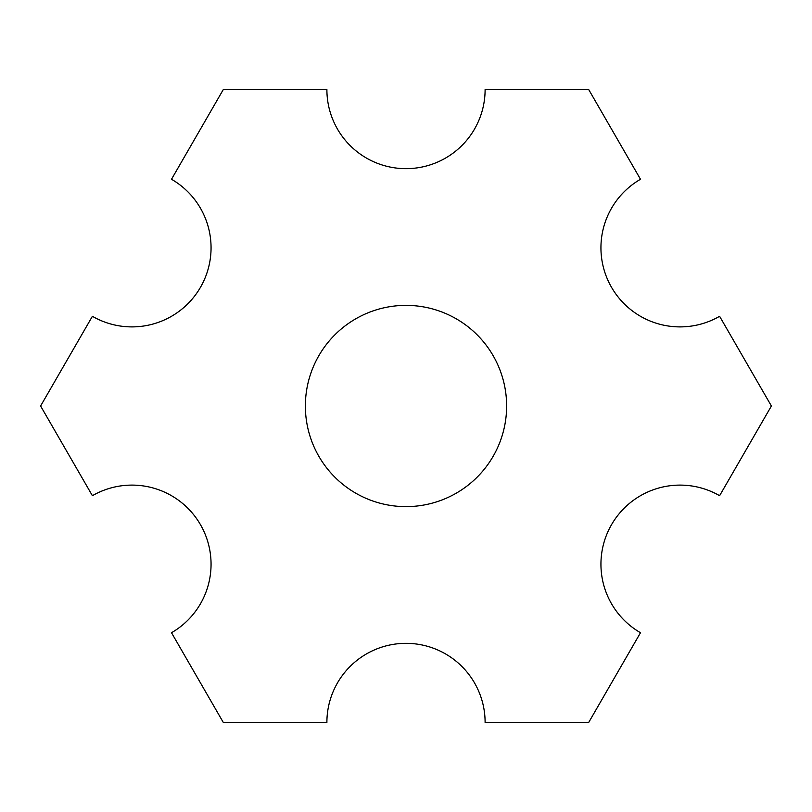 <?xml version="1.0" encoding="UTF-8"?>
<svg xmlns="http://www.w3.org/2000/svg" width="812" height="812" viewBox="0 0 812 812"><rect width="100%" height="100%" fill="white"/><g stroke="black" fill="none" stroke-linecap="round" stroke-linejoin="round"><path stroke-width="1.22" d="M506.627 406A100.627 100.627 0 0 0 406 305.373A100.627 100.627 0 0 0 305.373 406A100.627 100.627 0 0 0 406 506.627A100.627 100.627 0 0 0 506.627 406M171.505 632.731A79.109 79.109 0 0 0 211.059 564.218A79.109 79.109 0 0 0 92.395 495.706L40.6 406L92.395 316.294A79.109 79.109 0 0 0 211.059 247.782A79.109 79.109 0 0 0 171.505 179.269L223.3 89.553L326.891 89.553A79.109 79.109 0 0 0 406 168.663A79.109 79.109 0 0 0 485.109 89.553L588.7 89.553L640.495 179.269A79.109 79.109 0 0 0 611.537 287.336A79.109 79.109 0 0 0 719.605 316.294L771.4 406L719.605 495.706A79.109 79.109 0 0 0 611.537 524.664A79.109 79.109 0 0 0 640.495 632.731L588.7 722.447L485.109 722.447A79.109 79.109 0 0 0 406 643.337A79.109 79.109 0 0 0 326.891 722.447L223.3 722.447L171.505 632.731"/></g></svg>
